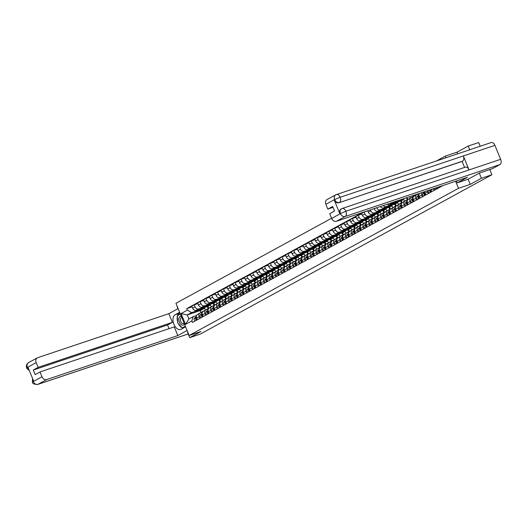 <?xml version="1.0" encoding="UTF-8"?>
<svg xmlns="http://www.w3.org/2000/svg" width="527" height="527" viewBox="0 0 527 527"><rect width="100%" height="100%" fill="white"/><g stroke="black" fill="none" stroke-linecap="round" stroke-linejoin="round"><path stroke-width="0.79" d="M176.782 305.304L177.849 308.75M469.735 149.754L468.22 146.065L457.034 152.178L445.295 156.117L436.567 160.887M331.582 218.25L175.952 303.282L189.153 335.482L458.497 188.31L470.236 184.371L481.428 178.258L491.902 174.74L200.181 334.138L189.707 337.649L200.892 331.536L189.153 335.482M468.22 146.065L478.7 142.547L480.216 146.242M187.592 332.504L189.707 337.649M481.428 178.258L479.313 173.106M489.781 169.569L491.902 174.74M439.959 187.21L439.709 186.611M437.048 187.507L437.476 188.567M430.77 189.608A3.215 2.543 61.3 0 0 430.934 190.082L433.411 188.725L434.103 190.412M430.934 190.082L431.62 191.762M428.24 193.613L427.555 191.927A3.215 2.543 -118.7 0 1 427.278 190.781M424.795 191.617A3.215 2.543 61.3 0 0 425.072 193.284L425.763 194.964M422.384 196.808L421.699 195.128A3.215 2.543 -118.7 0 1 421.58 192.691M419.452 193.409A3.215 2.543 61.3 0 0 419.215 196.479L419.907 198.165M416.528 200.01L415.836 198.33A3.215 2.543 -118.7 0 1 416.719 194.694A3.215 2.543 -118.7 0 1 417.048 194.555L419.196 193.831M414.571 195.906A3.215 2.543 61.3 0 0 414.242 196.051A3.215 2.543 61.3 0 0 413.359 199.68L414.051 201.367M410.671 203.211L409.98 201.531A3.215 2.543 -118.7 0 1 410.862 197.895A3.215 2.543 -118.7 0 1 411.192 197.757L413.333 197.032M408.708 199.107A3.215 2.543 61.3 0 0 408.385 199.252A3.215 2.543 61.3 0 0 407.503 202.882L408.194 204.568M416.231 194.964L416.06 194.549M404.815 206.413L404.123 204.726A3.215 2.543 -118.7 0 1 405.006 201.097A3.215 2.543 -118.7 0 1 405.329 200.952L407.476 200.234M402.852 202.309A3.215 2.543 61.3 0 0 402.529 202.447A3.215 2.543 61.3 0 0 401.646 206.083L402.338 207.763M413.392 195.438L413.708 196.215M410.375 198.165L409.756 196.663M398.959 209.614L398.267 207.928A3.215 2.543 -118.7 0 1 399.15 204.298A3.215 2.543 -118.7 0 1 399.473 204.153L401.62 203.435M412.76 195.655L413.122 196.538A4.19 3.314 61.3 0 0 412.601 196.914L411.995 197.487M395.066 201.591A3.215 2.543 61.3 0 0 395.362 201.518L407.101 197.579L407.852 199.41M396.996 205.51A3.215 2.543 61.3 0 0 396.673 205.649A3.215 2.543 61.3 0 0 395.79 209.285L396.482 210.965M404.519 201.36L403.722 199.423L391.983 203.363A3.215 2.543 -118.7 0 1 390.204 203.224M393.102 212.809L392.411 211.129A3.215 2.543 -118.7 0 1 393.294 207.5A3.215 2.543 -118.7 0 1 393.616 207.355L395.764 206.637M406.469 197.79L407.266 199.733A4.19 3.314 61.3 0 0 406.745 200.115L406.133 200.682M387.161 204.245A3.215 2.543 61.3 0 0 389.506 204.713L401.245 200.774L401.996 202.612M391.139 208.705A3.215 2.543 61.3 0 0 390.817 208.85A3.215 2.543 61.3 0 0 389.934 212.48L390.626 214.166M398.662 204.562L397.865 202.625L386.126 206.564A3.215 2.543 -118.7 0 1 383.208 205.57M387.246 216.011L386.554 214.331A3.215 2.543 -118.7 0 1 387.437 210.695A3.215 2.543 -118.7 0 1 387.76 210.556L389.908 209.832M400.606 200.991L401.409 202.935M380.408 206.512A3.215 2.543 61.3 0 0 383.649 207.915L395.388 203.975L396.139 205.813M385.283 211.907A3.215 2.543 61.3 0 0 384.96 212.052A3.215 2.543 61.3 0 0 384.078 215.681L384.769 217.368M392.806 207.763L392.009 205.82L380.27 209.766A3.215 2.543 -118.7 0 1 376.693 207.757M381.39 219.212L380.698 217.532A3.215 2.543 -118.7 0 1 381.581 213.896A3.215 2.543 -118.7 0 1 381.904 213.758L384.051 213.033M394.749 204.193L395.553 206.136M374.025 208.652L374.15 208.969A3.215 2.543 61.3 0 0 377.787 211.116L389.532 207.177L390.283 209.015M379.427 215.108A3.215 2.543 61.3 0 0 379.097 215.253A3.215 2.543 61.3 0 0 378.221 218.883L378.906 220.563M386.95 210.965L386.153 209.021L374.407 212.961A3.215 2.543 -118.7 0 1 370.771 210.813L370.389 209.871M375.534 222.414L374.842 220.727A3.215 2.543 -118.7 0 1 375.725 217.098A3.215 2.543 -118.7 0 1 376.047 216.953L378.195 216.235M388.893 207.388L389.69 209.338M367.721 210.767L368.294 212.17A3.215 2.543 61.3 0 0 371.93 214.318L383.676 210.378L384.427 212.216M373.571 218.31A3.215 2.543 61.3 0 0 373.241 218.448A3.215 2.543 61.3 0 0 372.365 222.084L373.05 223.764M381.087 214.166L380.296 212.223L368.551 216.162A3.215 2.543 -118.7 0 1 364.915 214.015L364.111 212.052L361.634 213.402L362.438 215.365A3.215 2.543 61.3 0 0 366.074 217.519L377.813 213.58L378.57 215.411M369.671 225.615L368.986 223.929A3.215 2.543 -118.7 0 1 369.862 220.299A3.215 2.543 -118.7 0 1 370.191 220.154L372.339 219.436M383.037 210.589L383.834 212.539M367.747 210.833L364.111 212.052M367.714 221.511A3.215 2.543 61.3 0 0 367.385 221.65A3.215 2.543 61.3 0 0 366.509 225.286L367.194 226.966M375.231 217.361L374.44 215.424L362.695 219.364A3.215 2.543 -118.7 0 1 359.058 217.216L358.255 215.253L355.778 216.604L356.581 218.567A3.215 2.543 61.3 0 0 360.218 220.714L371.957 216.775L372.714 218.613M363.814 228.81L363.129 227.13A3.215 2.543 -118.7 0 1 364.005 223.501A3.215 2.543 -118.7 0 1 364.335 223.356L366.482 222.638M377.18 213.791L377.978 215.734A4.19 3.314 61.3 0 0 377.457 216.116L376.851 216.683M361.891 214.028L358.255 215.253M361.858 224.706A3.215 2.543 61.3 0 0 361.529 224.851A3.215 2.543 61.3 0 0 360.646 228.481L361.338 230.167M369.374 220.563L368.577 218.626L356.838 222.565A3.215 2.543 -118.7 0 1 353.202 220.411L352.398 218.448L349.921 219.805L350.725 221.768A3.215 2.543 61.3 0 0 354.361 223.916L366.1 219.976L366.858 221.814M357.958 232.012L357.266 230.332A3.215 2.543 -118.7 0 1 358.149 226.696A3.215 2.543 -118.7 0 1 358.479 226.557L360.626 225.833M371.324 216.992L372.121 218.936A4.19 3.314 61.3 0 0 371.601 219.318L370.995 219.884M356.035 217.229L352.398 218.448M356.002 227.908A3.215 2.543 61.3 0 0 355.672 228.053A3.215 2.543 61.3 0 0 354.79 231.682L355.481 233.369M363.518 223.764L362.721 221.821L350.982 225.767A3.215 2.543 -118.7 0 1 347.346 223.613L346.542 221.65L344.065 223.007L344.869 224.97A3.215 2.543 61.3 0 0 348.505 227.117L360.244 223.178L361.002 225.016M352.102 235.213L351.41 233.527A3.215 2.543 -118.7 0 1 352.293 229.897A3.215 2.543 -118.7 0 1 352.622 229.759L354.763 229.034M365.468 220.194L366.265 222.137M350.178 220.431L346.542 221.65M350.139 231.109A3.215 2.543 61.3 0 0 349.816 231.254A3.215 2.543 61.3 0 0 348.933 234.884L349.625 236.564M357.662 226.966L356.865 225.022L345.126 228.962A3.215 2.543 -118.7 0 1 341.489 226.814L340.686 224.851L338.209 226.202L339.013 228.171A3.215 2.543 61.3 0 0 342.649 230.319L354.388 226.379L355.139 228.217M346.246 238.415L345.554 236.728A3.215 2.543 -118.7 0 1 346.437 233.099A3.215 2.543 -118.7 0 1 346.766 232.954L348.907 232.236M359.612 223.389L360.409 225.339M344.322 223.632L340.686 224.851M344.283 234.311A3.215 2.543 61.3 0 0 343.96 234.449A3.215 2.543 61.3 0 0 343.077 238.085L343.769 239.765M351.805 230.167L351.008 228.224L339.269 232.163A3.215 2.543 -118.7 0 1 335.633 230.016L334.829 228.053L332.346 229.403L333.156 231.366A3.215 2.543 61.3 0 0 336.793 233.52L348.531 229.581L349.282 231.412M340.389 241.616L339.698 239.93A3.215 2.543 -118.7 0 1 340.58 236.3A3.215 2.543 -118.7 0 1 340.903 236.155L343.051 235.437M353.755 226.59L354.552 228.54M338.466 226.834L334.829 228.053M338.426 237.512A3.215 2.543 61.3 0 0 338.103 237.651A3.215 2.543 61.3 0 0 337.221 241.287L337.912 242.967M345.949 233.362L345.152 231.425L333.413 235.365A3.215 2.543 -118.7 0 1 329.777 233.217L328.967 231.254L326.49 232.605L327.3 234.568A3.215 2.543 61.3 0 0 330.936 236.715L342.675 232.776L343.426 234.614M334.533 244.811L333.841 243.131A3.215 2.543 -118.7 0 1 334.724 239.502A3.215 2.543 -118.7 0 1 335.047 239.357L337.194 238.639M347.899 229.792L348.696 231.735M332.603 230.029L328.967 231.254M332.57 240.707A3.215 2.543 61.3 0 0 332.247 240.852A3.215 2.543 61.3 0 0 331.364 244.482L332.056 246.168M340.093 236.564L339.296 234.627L327.557 238.566A3.215 2.543 -118.7 0 1 323.921 236.412L323.11 234.449L320.633 235.806L321.437 237.769A3.215 2.543 61.3 0 0 325.08 239.917L336.819 235.977L337.57 237.815M328.677 248.013L327.985 246.333A3.215 2.543 -118.7 0 1 328.868 242.697A3.215 2.543 -118.7 0 1 329.191 242.558L331.338 241.834M342.036 232.993L342.84 234.937A4.19 3.314 61.3 0 0 342.319 235.319L341.707 235.885M326.747 233.23L323.11 234.449M326.714 243.909A3.215 2.543 61.3 0 0 326.391 244.054A3.215 2.543 61.3 0 0 325.508 247.683L326.2 249.37M334.237 239.765L333.439 237.822L321.701 241.761A3.215 2.543 -118.7 0 1 318.064 239.614L317.254 237.651L314.777 239.008L315.581 240.971A3.215 2.543 61.3 0 0 319.217 243.118L330.963 239.179L331.714 241.017M322.82 251.214L322.129 249.528A3.215 2.543 -118.7 0 1 323.011 245.898A3.215 2.543 -118.7 0 1 323.334 245.753L325.482 245.035M336.18 236.195L336.984 238.138A4.19 3.314 61.3 0 0 336.463 238.52L335.851 239.087M320.89 236.432L317.254 237.651M320.857 247.11A3.215 2.543 61.3 0 0 320.535 247.255A3.215 2.543 61.3 0 0 319.652 250.885L320.344 252.565M328.38 242.967L327.583 241.023L315.838 244.963A3.215 2.543 -118.7 0 1 312.201 242.815L311.398 240.852L308.921 242.203L309.724 244.172A3.215 2.543 61.3 0 0 313.361 246.32L325.106 242.38L325.857 244.218M316.964 254.416L316.272 252.729A3.215 2.543 -118.7 0 1 317.155 249.1A3.215 2.543 -118.7 0 1 317.478 248.955L319.625 248.237M330.324 239.39L331.121 241.34M315.034 239.633L311.398 240.852M315.001 250.312A3.215 2.543 61.3 0 0 314.672 250.45A3.215 2.543 61.3 0 0 313.796 254.086L314.481 255.766M322.517 246.168L321.727 244.225L309.981 248.164A3.215 2.543 -118.7 0 1 306.345 246.017L305.541 244.054L303.065 245.404L303.868 247.367A3.215 2.543 61.3 0 0 307.505 249.521L319.243 245.582L320.001 247.413M311.101 257.617L310.416 255.931A3.215 2.543 -118.7 0 1 311.292 252.301A3.215 2.543 -118.7 0 1 311.622 252.156L313.769 251.438M324.467 242.591L325.264 244.541M309.178 242.835L305.541 244.054M309.145 253.513A3.215 2.543 61.3 0 0 308.815 253.652A3.215 2.543 61.3 0 0 307.939 257.288L308.624 258.968M316.661 249.363L315.871 247.427L304.125 251.366A3.215 2.543 -118.7 0 1 300.489 249.218L299.685 247.255L297.208 248.606L298.012 250.569A3.215 2.543 61.3 0 0 301.648 252.716L313.387 248.777L314.145 250.615M305.245 260.812L304.56 259.132A3.215 2.543 -118.7 0 1 305.436 255.496A3.215 2.543 -118.7 0 1 305.765 255.358L307.913 254.64M318.611 245.793L319.408 247.736M303.321 246.03L299.685 247.255M303.288 256.708A3.215 2.543 61.3 0 0 302.959 256.853A3.215 2.543 61.3 0 0 302.076 260.483L302.768 262.169M310.805 252.565L310.008 250.628L298.269 254.567A3.215 2.543 -118.7 0 1 294.633 252.413L293.829 250.45L291.352 251.807L292.156 253.77A3.215 2.543 61.3 0 0 295.792 255.918L307.531 251.978L308.288 253.816M299.389 264.014L298.704 262.334A3.215 2.543 -118.7 0 1 299.58 258.698A3.215 2.543 -118.7 0 1 299.909 258.559L302.057 257.835M312.755 248.994L313.552 250.938M297.465 249.231L293.829 250.45M297.432 259.91A3.215 2.543 61.3 0 0 297.103 260.055A3.215 2.543 61.3 0 0 296.22 263.684L296.912 265.371M304.949 255.766L304.151 253.823L292.413 257.762A3.215 2.543 -118.7 0 1 288.776 255.615L287.973 253.652L285.496 255.009L286.299 256.972A3.215 2.543 61.3 0 0 289.936 259.119L301.675 255.18L302.432 257.018M293.532 267.215L292.841 265.529A3.215 2.543 -118.7 0 1 293.723 261.899A3.215 2.543 -118.7 0 1 294.053 261.754L296.194 261.036M306.898 252.189L307.696 254.139M291.609 252.433L287.973 253.652M291.569 263.111A3.215 2.543 61.3 0 0 291.247 263.256A3.215 2.543 61.3 0 0 290.364 266.886L291.056 268.566M299.092 258.968L298.295 257.024L286.556 260.964A3.215 2.543 -118.7 0 1 282.92 258.816L282.116 256.853L279.639 258.204L280.443 260.173A3.215 2.543 61.3 0 0 284.079 262.321L295.818 258.382L296.569 260.219M287.676 270.417L286.984 268.73A3.215 2.543 -118.7 0 1 287.867 265.101A3.215 2.543 -118.7 0 1 288.197 264.956L290.337 264.238M301.042 255.391L301.839 257.341M285.753 255.635L282.116 256.853M285.713 266.313A3.215 2.543 61.3 0 0 285.39 266.451A3.215 2.543 61.3 0 0 284.508 270.087L285.199 271.767M293.236 262.169L292.439 260.226L280.7 264.165A3.215 2.543 -118.7 0 1 277.064 262.018L276.26 260.055L273.776 261.405L274.587 263.368A3.215 2.543 61.3 0 0 278.223 265.522L289.962 261.583L290.713 263.414M281.82 273.612L281.128 271.932A3.215 2.543 -118.7 0 1 282.011 268.302A3.215 2.543 -118.7 0 1 282.334 268.157L284.481 267.439M295.186 258.592L295.983 260.542M279.896 258.836L276.26 260.055M279.857 269.514A3.215 2.543 61.3 0 0 279.534 269.653A3.215 2.543 61.3 0 0 278.651 273.289L279.343 274.969M287.38 265.364L286.583 263.428L274.844 267.367A3.215 2.543 -118.7 0 1 271.207 265.219L270.404 263.256L267.92 264.607L268.73 266.57A3.215 2.543 61.3 0 0 272.367 268.717L284.106 264.778L284.857 266.616M275.964 276.813L275.272 275.134A3.215 2.543 -118.7 0 1 276.155 271.497A3.215 2.543 -118.7 0 1 276.477 271.359L278.625 270.641M289.33 261.794L290.127 263.737M274.033 262.031L270.404 263.256M274 272.709A3.215 2.543 61.3 0 0 273.678 272.854A3.215 2.543 61.3 0 0 272.795 276.484L273.487 278.17M281.523 268.566L280.726 266.629L268.987 270.568A3.215 2.543 -118.7 0 1 265.351 268.414L264.541 266.451L262.064 267.808L262.874 269.771A3.215 2.543 61.3 0 0 266.51 271.919L278.249 267.979L279 269.817M270.107 280.015L269.416 278.335A3.215 2.543 -118.7 0 1 270.298 274.699A3.215 2.543 -118.7 0 1 270.621 274.56L272.769 273.836M283.473 264.995L284.27 266.939A4.19 3.314 61.3 0 0 283.75 267.321L283.137 267.887M268.177 265.233L264.541 266.451M268.144 275.911A3.215 2.543 61.3 0 0 267.821 276.056A3.215 2.543 61.3 0 0 266.939 279.685L267.63 281.372M275.667 271.767L274.87 269.824L263.131 273.763A3.215 2.543 -118.7 0 1 259.495 271.616L258.685 269.653L256.208 271.01L257.011 272.973A3.215 2.543 61.3 0 0 260.648 275.12L272.393 271.181L273.144 273.019M264.251 283.216L263.559 281.53A3.215 2.543 -118.7 0 1 264.442 277.9A3.215 2.543 -118.7 0 1 264.765 277.755L266.912 277.037M277.61 268.19L278.414 270.14M262.321 268.434L258.685 269.653M262.288 279.112A3.215 2.543 61.3 0 0 261.965 279.257A3.215 2.543 61.3 0 0 261.082 282.887L261.774 284.567M269.811 274.969L269.014 273.026L257.275 276.965A3.215 2.543 -118.7 0 1 253.632 274.817L252.828 272.854L250.351 274.205L251.155 276.174A3.215 2.543 61.3 0 0 254.791 278.322L266.537 274.383L267.288 276.22M258.395 286.418L257.703 284.732A3.215 2.543 -118.7 0 1 258.586 281.102A3.215 2.543 -118.7 0 1 258.909 280.957L261.056 280.239M271.754 271.392L272.551 273.342M256.465 271.636L252.828 272.854M256.432 282.314A3.215 2.543 61.3 0 0 256.102 282.452A3.215 2.543 61.3 0 0 255.226 286.089L255.911 287.768M263.948 278.17L263.157 276.227L251.412 280.166A3.215 2.543 -118.7 0 1 247.776 278.019L246.972 276.056L244.495 277.406L245.299 279.369A3.215 2.543 61.3 0 0 248.935 281.523L260.674 277.584L261.432 279.415M252.532 289.613L251.847 287.933A3.215 2.543 -118.7 0 1 252.723 284.303A3.215 2.543 -118.7 0 1 253.052 284.158L255.2 283.44M265.898 274.593L266.695 276.543M250.608 274.83L246.972 276.056M250.575 285.515A3.215 2.543 61.3 0 0 250.246 285.654A3.215 2.543 61.3 0 0 249.37 289.29L250.055 290.97M258.092 281.365L257.301 279.429L245.556 283.368A3.215 2.543 -118.7 0 1 241.919 281.22L241.116 279.251L238.639 280.608L239.442 282.571A3.215 2.543 61.3 0 0 243.079 284.718L254.818 280.779L255.575 282.617M246.676 292.814L245.99 291.135A3.215 2.543 -118.7 0 1 246.867 287.498A3.215 2.543 -118.7 0 1 247.196 287.36L249.343 286.642M260.042 277.795L260.839 279.738M244.752 278.032L241.116 279.251M244.719 288.71A3.215 2.543 61.3 0 0 244.39 288.855A3.215 2.543 61.3 0 0 243.507 292.485L244.199 294.171M252.235 284.567L251.438 282.63L239.699 286.569A3.215 2.543 -118.7 0 1 236.063 284.415L235.259 282.452L232.782 283.809L233.586 285.772A3.215 2.543 61.3 0 0 237.222 287.92L248.961 283.981L249.719 285.818M240.819 296.016L240.134 294.336A3.215 2.543 -118.7 0 1 241.01 290.7A3.215 2.543 -118.7 0 1 241.34 290.561L243.487 289.837M254.185 280.996L254.982 282.94M238.896 281.234L235.259 282.452M238.863 291.912A3.215 2.543 61.3 0 0 238.533 292.057A3.215 2.543 61.3 0 0 237.651 295.687L238.342 297.373M246.379 287.768L245.582 285.825L233.843 289.764A3.215 2.543 -118.7 0 1 230.207 287.617L229.403 285.654L226.926 287.011L227.73 288.974A3.215 2.543 61.3 0 0 231.366 291.121L243.105 287.182L243.863 289.02M234.963 299.217L234.271 297.531A3.215 2.543 -118.7 0 1 235.154 293.901A3.215 2.543 -118.7 0 1 235.483 293.756L237.631 293.038M248.329 284.191L249.126 286.141A4.19 3.314 61.3 0 0 248.606 286.523L248 287.09M233.039 284.435L229.403 285.654M233.006 295.113A3.215 2.543 61.3 0 0 232.677 295.258A3.215 2.543 61.3 0 0 231.794 298.888L232.486 300.568M240.523 290.97L239.726 289.027L227.987 292.966A3.215 2.543 -118.7 0 1 224.35 290.818L223.547 288.855L221.07 290.206L221.874 292.175A3.215 2.543 61.3 0 0 225.51 294.323L237.249 290.384L238 292.221M229.107 302.419L228.415 300.733A3.215 2.543 -118.7 0 1 229.298 297.103A3.215 2.543 -118.7 0 1 229.627 296.958L231.768 296.24M242.473 287.393L243.27 289.343M227.183 287.637L223.547 288.855M227.144 298.315A3.215 2.543 61.3 0 0 226.821 298.453A3.215 2.543 61.3 0 0 225.938 302.09L226.63 303.769M234.667 294.171L233.869 292.228L222.13 296.167A3.215 2.543 -118.7 0 1 218.494 294.02L217.691 292.057L215.207 293.407L216.017 295.37A3.215 2.543 61.3 0 0 219.654 297.524L231.393 293.585L232.143 295.416M223.25 305.614L222.559 303.934A3.215 2.543 -118.7 0 1 223.441 300.304A3.215 2.543 -118.7 0 1 223.764 300.159L225.912 299.441M236.616 290.594L237.413 292.544M221.327 290.832L217.691 292.057M221.287 301.516A3.215 2.543 61.3 0 0 220.965 301.655A3.215 2.543 61.3 0 0 220.082 305.291L220.773 306.971M228.81 297.366L228.013 295.43L216.274 299.369A3.215 2.543 -118.7 0 1 212.638 297.221L211.834 295.252L209.351 296.609L210.161 298.572A3.215 2.543 61.3 0 0 213.797 300.719L225.536 296.78L226.287 298.618M217.394 308.815L216.702 307.136A3.215 2.543 -118.7 0 1 217.585 303.499A3.215 2.543 -118.7 0 1 217.908 303.361L220.055 302.636M230.76 293.796L231.557 295.739M215.464 294.033L211.834 295.252M215.431 304.711A3.215 2.543 61.3 0 0 215.108 304.856A3.215 2.543 61.3 0 0 214.225 308.486L214.917 310.172M222.954 300.568L222.157 298.631L210.418 302.57A3.215 2.543 -118.7 0 1 206.782 300.416L205.971 298.453L203.494 299.81L204.305 301.773A3.215 2.543 61.3 0 0 207.941 303.921L219.68 299.982L220.431 301.819M211.538 312.017L210.846 310.337A3.215 2.543 -118.7 0 1 211.729 306.701A3.215 2.543 -118.7 0 1 212.052 306.562L214.199 305.838M224.904 296.997L225.701 298.941M209.608 297.235L205.971 298.453M209.575 307.913A3.215 2.543 61.3 0 0 209.252 308.058A3.215 2.543 61.3 0 0 208.369 311.688L209.061 313.374M217.098 303.769L216.301 301.826L204.562 305.765A3.215 2.543 -118.7 0 1 200.925 303.618L200.115 301.655L197.638 303.012L198.442 304.975A3.215 2.543 61.3 0 0 202.078 307.122L213.824 303.183L214.575 305.021M205.682 315.218L204.99 313.532A3.215 2.543 -118.7 0 1 205.873 309.902A3.215 2.543 -118.7 0 1 206.195 309.757L208.343 309.039M219.041 300.192L219.845 302.142A4.19 3.314 61.3 0 0 219.324 302.524L218.712 303.091M203.751 300.436L200.115 301.655M203.718 311.114A3.215 2.543 61.3 0 0 203.396 311.259A3.215 2.543 61.3 0 0 202.513 314.889L203.205 316.569M211.241 306.971L210.444 305.028L198.705 308.967A3.215 2.543 -118.7 0 1 195.069 306.819L194.259 304.856L191.782 306.207L192.586 308.176A3.215 2.543 61.3 0 0 196.222 310.324L207.967 306.385L208.718 308.223M199.825 318.42L199.134 316.734A3.215 2.543 -118.7 0 1 200.016 313.104A3.215 2.543 -118.7 0 1 200.339 312.959L202.487 312.241M213.185 303.394L213.988 305.344A4.19 3.314 61.3 0 0 213.468 305.719L212.855 306.292M197.895 303.638L194.259 304.856M197.862 314.316A3.215 2.543 61.3 0 0 197.533 314.454A3.215 2.543 61.3 0 0 196.657 318.091L197.342 319.77M210.444 305.028L207.967 306.385M216.301 301.826L213.824 303.183M222.157 298.631L219.68 299.982M228.013 295.43L225.536 296.78M233.869 292.228L231.393 293.585M239.726 289.027L237.249 290.384M245.582 285.825L243.105 287.182M251.438 282.63L248.961 283.981M257.301 279.429L254.818 280.779M263.157 276.227L260.674 277.584M269.014 273.026L266.537 274.383M274.87 269.824L272.393 271.181M280.726 266.629L278.249 267.979M286.583 263.428L284.106 264.778M292.439 260.226L289.962 261.583M298.295 257.024L295.818 258.382M304.151 253.823L301.675 255.18M310.008 250.628L307.531 251.978M315.871 247.427L313.387 248.777M321.727 244.225L319.243 245.582M327.583 241.023L325.106 242.38M333.439 237.822L330.963 239.179M339.296 234.627L336.819 235.977M345.152 231.425L342.675 232.776M351.008 228.224L348.531 229.581M356.865 225.022L354.388 226.379M362.721 221.821L360.244 223.178M368.577 218.626L366.1 219.976M374.44 215.424L371.957 216.775M380.296 212.223L377.813 213.58M386.153 209.021L383.676 210.378M392.009 205.82L389.532 207.177M397.865 202.625L395.388 203.975M403.722 199.423L401.245 200.774M205.385 310.172L204.588 308.229L200.267 310.587L187.263 314.955L188.903 318.947L193.218 316.582L191.828 320.936L192.447 322.445L443.194 185.438M191.828 320.936L185.524 324.382L181.084 313.565L187.395 310.113L191.584 312.59L187.263 314.955L181.084 313.565M362.82 212.414L186.769 308.605L187.395 310.113M445.295 156.117L445.954 157.738M455.611 181.275L458.497 188.31M457.034 152.178L457.699 153.798M468.121 179.213L470.236 184.371M200.267 310.587L201.024 312.425M204.588 308.229L191.584 312.59M193.218 316.582L196.63 315.442M192.039 306.833L186.769 308.605M207.328 306.595L208.125 308.545M188.903 318.947L185.524 324.382M440.743 186.262A1.746 1.383 61.3 0 0 441.145 186.558M437.278 188.673A1.746 1.383 61.3 0 1 436.415 187.717A0.837 0.665 61.3 0 0 436.587 188.027M435.724 187.948A1.746 1.383 61.3 0 0 436.639 189.022M434.294 188.429A1.746 1.383 61.3 0 0 435.289 189.76M465.143 167.257A4.295 2.609 71.4 0 1 465.4 167.145A4.295 2.609 71.4 0 1 469.063 169.918L500.65 159.319A4.295 2.609 71.4 0 1 499.965 164.543L492.323 168.719L479.425 173.047L468.16 179.2L457.37 182.823L456.599 180.945M457.37 182.823L467.508 177.283L336.417 221.274A4.19 3.314 -118.7 0 1 331.674 218.468L329.704 213.672L334.546 211.024L332.669 206.452L327.827 209.1L325.864 204.305A4.19 3.314 -118.7 0 1 327.01 199.568L335.778 194.779A4.19 3.314 61.3 0 0 334.625 199.516L325.864 204.305M490.986 142.652A4.295 2.609 71.4 0 1 491.243 142.54A4.295 2.609 71.4 0 1 494.919 145.347L463.332 155.946A4.295 2.609 71.4 0 1 462.634 161.137L338.933 202.757A4.19 3.314 -118.7 0 1 334.184 199.95L339.862 213.797A4.19 3.314 -118.7 0 1 341.015 209.061L342.201 208.481A4.295 2.609 71.4 0 1 345.864 211.261L339.862 213.797M500.65 159.319L494.919 145.347M499.965 164.543L345.178 216.485A4.295 2.609 71.4 0 0 345.864 211.261L469.063 169.918L463.332 155.946L340.132 197.289L334.625 199.516M327.827 209.1L333.038 207.355M464.583 167.415L462.126 161.414L338.933 202.757M462.126 161.414L462.634 161.137M340.37 213.521C339.638 211.057 340.165 209.417 341.944 208.593L341.522 208.784M177.513 315.732A7.859 4.769 -108.6 0 1 179.318 313.361L175.162 314.751A7.859 4.769 -108.6 0 0 173.752 323.914A7.859 4.769 -108.6 0 0 180.629 329.447A7.859 4.769 -108.6 0 0 181.104 329.243L185.59 326.786M175.162 314.751L179.648 312.3M178.133 308.598L168.838 313.677L172.388 322.34L38.135 367.385L36.165 362.589L27.378 367.477L27.977 367.266L33.656 381.107L33.122 381.482M169.048 328.657L167.546 324.981L172.388 322.34M167.546 324.981L33.293 370.033L35.171 374.605L40.012 371.957L174.259 326.911L177.816 335.567L46.719 379.559L37.957 384.348L188.185 333.94M187.105 330.488L177.816 335.567M168.838 313.677L37.74 357.668A4.19 3.314 61.3 0 0 37.318 357.853A4.19 3.314 61.3 0 0 36.165 362.589M40.012 371.957L41.976 376.759A4.19 3.314 61.3 0 0 46.719 379.559M33.293 370.033L38.135 367.385M177.309 316.496A7.859 4.769 -108.6 0 0 177.625 321.661M178.501 323.861A7.859 4.769 -108.6 0 0 182.059 327.741M182.322 327.866A7.859 4.769 -108.6 0 0 183.132 328.13M179.318 313.361L179.944 313.018M182.586 327.781L185.458 326.476M180.366 314.046L177.658 315.653M178.245 315.33L177.652 315.528M28.906 369.526L27.47 367.543M29.288 370.468L27.068 368.781L26.666 368.037L27.371 367.477M33.214 381.548A4.19 3.314 -118.7 0 0 37.957 384.348A4.295 2.609 71.4 0 1 37.7 384.46C34.077 384.374 32.312 383.557 32.404 382.022L41.976 376.759M181.347 316.444A4.539 2.754 -108.6 0 0 179.325 322.109A4.539 2.754 -108.6 0 0 184.404 323.894M181.808 317.564A3.109 1.884 -108.6 0 0 181.4 317.623A3.109 1.884 -108.6 0 0 180.715 321.483A3.109 1.884 -108.6 0 0 183.376 323.519A3.109 1.884 -108.6 0 0 184.035 322.992M183.851 327.353L182.204 327.906L177.711 322.992L177.27 315.864L180.405 314.151M185.346 326.193L182.204 327.906M430.539 190.879A0.837 0.665 61.3 0 0 430.73 191.222M429.795 189.937A1.746 1.383 61.3 0 0 430.783 192.223M428.603 190.339A1.746 1.383 61.3 0 0 429.433 192.961M430.401 189.733A1.746 1.383 61.3 0 0 431.422 191.874M424.683 194.081A0.837 0.665 61.3 0 0 424.874 194.423M424.795 192.098L424.281 192.572A1.746 1.383 61.3 0 0 424.927 195.425M424.716 191.644L422.931 193.31A1.746 1.383 61.3 0 0 423.576 196.163M424.821 192.335A1.746 1.383 61.3 0 0 425.566 195.076M418.827 197.282A0.837 0.665 61.3 0 0 419.018 197.625M418.939 195.293L418.425 195.774A1.746 1.383 61.3 0 0 419.07 198.62M418.945 194.766L417.074 196.512A1.746 1.383 61.3 0 0 417.72 199.364M418.965 195.537A1.746 1.383 61.3 0 0 419.709 198.271M412.97 200.484A0.837 0.665 61.3 0 0 413.155 200.827M418.03 193.883A4.19 3.314 61.3 0 0 417.819 194.061L417.437 194.423M417.878 193.936L417.009 194.41A4.19 3.314 61.3 0 0 416.468 194.806L416.389 194.878M413.082 198.495L412.569 198.975A1.746 1.383 61.3 0 0 413.214 201.821M413.089 197.961L411.218 199.713A1.746 1.383 61.3 0 0 411.864 202.559M418.412 193.758L417.852 194.285M419.288 193.462L418.728 193.989M413.102 198.732A1.746 1.383 61.3 0 0 413.853 201.472M407.114 203.685A0.837 0.665 61.3 0 0 407.299 204.028M412.832 196.723A4.19 3.314 61.3 0 0 412.503 196.874A4.19 3.314 61.3 0 0 411.962 197.263L411.58 197.625M412.503 196.874L411.152 197.612A4.19 3.314 61.3 0 0 410.612 198L410.533 198.08M407.226 201.696L406.712 202.177A1.746 1.383 61.3 0 0 407.358 205.023M407.233 201.162L405.362 202.915A1.746 1.383 61.3 0 0 406.007 205.761M415.21 195.524A4.19 3.314 61.3 0 0 414.492 195.787A4.19 3.314 61.3 0 0 413.952 196.176L412.872 197.19M407.246 201.933A1.746 1.383 61.3 0 0 407.997 204.674M401.258 206.88A0.837 0.665 61.3 0 0 401.442 207.223M406.976 199.924A4.19 3.314 61.3 0 0 406.646 200.076A4.19 3.314 61.3 0 0 406.106 200.464L405.724 200.82M406.646 200.076L405.296 200.813A4.19 3.314 61.3 0 0 404.756 201.202L404.677 201.281M401.37 204.898L400.856 205.378A1.746 1.383 61.3 0 0 401.502 208.224M401.376 204.364L399.506 206.116A1.746 1.383 61.3 0 0 400.151 208.962M409.354 198.719A4.19 3.314 61.3 0 0 408.636 198.989A4.19 3.314 61.3 0 0 408.096 199.377L407.015 200.392M401.39 205.135A1.746 1.383 61.3 0 0 402.141 207.875M395.402 210.082A0.837 0.665 61.3 0 0 395.586 210.425M401.119 203.119A4.19 3.314 61.3 0 0 400.79 203.277A4.19 3.314 61.3 0 0 400.25 203.666L399.868 204.021M400.79 203.277L399.433 204.015A4.19 3.314 61.3 0 0 398.899 204.404L398.814 204.476M395.513 208.099L395 208.573A1.746 1.383 61.3 0 0 395.645 211.426M395.52 207.566L393.643 209.311A1.746 1.383 61.3 0 0 394.288 212.164M403.498 201.92A4.19 3.314 61.3 0 0 402.78 202.19L401.429 202.928A4.19 3.314 61.3 0 0 400.889 203.317L400.276 203.883M402.78 202.19A4.19 3.314 61.3 0 0 402.239 202.579L401.152 203.593M395.533 208.336A1.746 1.383 61.3 0 0 396.278 211.077M389.545 213.283A0.837 0.665 61.3 0 0 389.73 213.626M395.263 206.32A4.19 3.314 61.3 0 0 394.934 206.472A4.19 3.314 61.3 0 0 394.394 206.867L394.005 207.223M394.934 206.472L393.577 207.21A4.19 3.314 61.3 0 0 393.043 207.605L392.958 207.678M389.651 211.294L389.143 211.775A1.746 1.383 61.3 0 0 389.782 214.621M389.657 210.767L387.786 212.513A1.746 1.383 61.3 0 0 388.432 215.359M397.641 205.122A4.19 3.314 61.3 0 0 396.923 205.385L395.566 206.123A4.19 3.314 61.3 0 0 395.033 206.518L394.42 207.085M396.923 205.385A4.19 3.314 61.3 0 0 396.383 205.78L395.296 206.788M389.677 211.538A1.746 1.383 61.3 0 0 390.421 214.272M383.689 216.485A0.837 0.665 61.3 0 0 383.873 216.828M389.407 209.522A4.19 3.314 61.3 0 0 389.071 209.674A4.19 3.314 61.3 0 0 388.537 210.062L388.149 210.425M389.071 209.674L387.72 210.411A4.19 3.314 61.3 0 0 387.18 210.807L387.101 210.879M383.794 214.496L383.281 214.976A1.746 1.383 61.3 0 0 383.926 217.822M383.801 213.962L381.93 215.714A1.746 1.383 61.3 0 0 382.576 218.56M391.785 208.323A4.19 3.314 61.3 0 0 391.06 208.587L389.71 209.324A4.19 3.314 61.3 0 0 389.17 209.713L388.564 210.286M391.06 208.587A4.19 3.314 61.3 0 0 390.527 208.975L389.44 209.99M383.821 214.733A1.746 1.383 61.3 0 0 384.565 217.473M377.826 219.687A0.837 0.665 61.3 0 0 378.017 220.029M383.551 212.724A4.19 3.314 61.3 0 0 383.215 212.875A4.19 3.314 61.3 0 0 382.674 213.264L382.292 213.626M383.215 212.875L381.864 213.613A4.19 3.314 61.3 0 0 381.324 214.002L381.245 214.081M377.938 217.697L377.424 218.178A1.746 1.383 61.3 0 0 378.07 221.024M377.945 217.164L376.074 218.916A1.746 1.383 61.3 0 0 376.719 221.762M385.929 211.525A4.19 3.314 61.3 0 0 385.204 211.788L383.854 212.526A4.19 3.314 61.3 0 0 383.313 212.915L382.707 213.488M385.204 211.788A4.19 3.314 61.3 0 0 384.67 212.177L383.584 213.191M377.964 217.934A1.746 1.383 61.3 0 0 378.709 220.675M371.97 222.881A0.837 0.665 61.3 0 0 372.161 223.224M377.694 215.925A4.19 3.314 61.3 0 0 377.358 216.077A4.19 3.314 61.3 0 0 376.818 216.465L376.436 216.821M377.358 216.077L376.008 216.814A4.19 3.314 61.3 0 0 375.468 217.203L375.389 217.282M372.082 220.899L371.568 221.38A1.746 1.383 61.3 0 0 372.214 224.225M372.088 220.365L370.217 222.117A1.746 1.383 61.3 0 0 370.863 224.963M380.072 214.72A4.19 3.314 61.3 0 0 379.348 214.99A4.19 3.314 61.3 0 0 378.808 215.378L377.727 216.393M372.108 221.136A1.746 1.383 61.3 0 0 372.852 223.876M366.113 226.083A0.837 0.665 61.3 0 0 366.305 226.426M371.831 219.12A4.19 3.314 61.3 0 0 371.502 219.278A4.19 3.314 61.3 0 0 370.962 219.667L370.58 220.022M371.502 219.278L370.152 220.016A4.19 3.314 61.3 0 0 369.611 220.405L369.532 220.477M366.225 224.094L365.712 224.574A1.746 1.383 61.3 0 0 366.357 227.427M366.232 223.567L364.361 225.312A1.746 1.383 61.3 0 0 365.007 228.165M374.21 217.921A4.19 3.314 61.3 0 0 373.491 218.191A4.19 3.314 61.3 0 0 372.951 218.58L371.871 219.594M366.252 224.337A1.746 1.383 61.3 0 0 366.996 227.078M360.257 229.285A0.837 0.665 61.3 0 0 360.448 229.627M365.975 222.322A4.19 3.314 61.3 0 0 365.646 222.473A4.19 3.314 61.3 0 0 365.106 222.868L364.724 223.224M365.646 222.473L364.295 223.211A4.19 3.314 61.3 0 0 363.755 223.606L363.676 223.679M360.369 227.295L359.855 227.776A1.746 1.383 61.3 0 0 360.501 230.622M360.376 226.768L358.505 228.514A1.746 1.383 61.3 0 0 359.151 231.36M368.353 221.123A4.19 3.314 61.3 0 0 367.635 221.386L366.285 222.124A4.19 3.314 61.3 0 0 365.745 222.519L365.139 223.086M367.635 221.386A4.19 3.314 61.3 0 0 367.095 221.781L366.015 222.789M360.396 227.539A1.746 1.383 61.3 0 0 361.14 230.273M354.401 232.486A0.837 0.665 61.3 0 0 354.592 232.829M360.119 225.523A4.19 3.314 61.3 0 0 359.789 225.675A4.19 3.314 61.3 0 0 359.249 226.063L358.867 226.426M359.789 225.675L358.439 226.412A4.19 3.314 61.3 0 0 357.899 226.808L357.82 226.88M354.513 230.497L353.999 230.978A1.746 1.383 61.3 0 0 354.645 233.823M354.519 229.963L352.649 231.715A1.746 1.383 61.3 0 0 353.294 234.561M362.497 224.324A4.19 3.314 61.3 0 0 361.779 224.588L360.428 225.325A4.19 3.314 61.3 0 0 359.888 225.714L359.282 226.287M361.779 224.588A4.19 3.314 61.3 0 0 361.239 224.976L360.158 225.991M354.533 230.734A1.746 1.383 61.3 0 0 355.284 233.474M348.545 235.688A0.837 0.665 61.3 0 0 348.729 236.03M354.263 228.725A4.19 3.314 61.3 0 0 353.933 228.876A4.19 3.314 61.3 0 0 353.393 229.265L353.011 229.627M353.933 228.876L352.583 229.614A4.19 3.314 61.3 0 0 352.043 230.003L351.964 230.082M348.657 233.698L348.143 234.179A1.746 1.383 61.3 0 0 348.788 237.025M348.663 233.165L346.792 234.917A1.746 1.383 61.3 0 0 347.438 237.763M356.641 227.519A4.19 3.314 61.3 0 0 355.923 227.789L354.572 228.527A4.19 3.314 61.3 0 0 354.032 228.916L353.426 229.489M355.923 227.789A4.19 3.314 61.3 0 0 355.382 228.178L354.302 229.192M348.676 233.935A1.746 1.383 61.3 0 0 349.427 236.676M342.688 238.883A0.837 0.665 61.3 0 0 342.873 239.225M348.406 231.926A4.19 3.314 61.3 0 0 348.077 232.078A4.19 3.314 61.3 0 0 347.537 232.466L347.155 232.822M348.077 232.078L346.726 232.815A4.19 3.314 61.3 0 0 346.186 233.204L346.107 233.283M342.8 236.9L342.286 237.381A1.746 1.383 61.3 0 0 342.932 240.226M342.807 236.366L340.936 238.118A1.746 1.383 61.3 0 0 341.582 240.964M350.784 230.721A4.19 3.314 61.3 0 0 350.066 230.991L348.716 231.728A4.19 3.314 61.3 0 0 348.176 232.117L347.563 232.684M350.066 230.991A4.19 3.314 61.3 0 0 349.526 231.379L348.446 232.394M342.82 237.137A1.746 1.383 61.3 0 0 343.571 239.877M336.832 242.084A0.837 0.665 61.3 0 0 337.017 242.427M342.55 235.121A4.19 3.314 61.3 0 0 342.221 235.279A4.19 3.314 61.3 0 0 341.68 235.668L341.298 236.024M342.221 235.279L340.864 236.017A4.19 3.314 61.3 0 0 340.33 236.406L340.244 236.478M336.944 240.095L336.43 240.575A1.746 1.383 61.3 0 0 337.076 243.428M336.951 239.568L335.073 241.313A1.746 1.383 61.3 0 0 335.719 244.166M344.928 233.922A4.19 3.314 61.3 0 0 344.21 234.186A4.19 3.314 61.3 0 0 343.67 234.581L342.583 235.595M336.964 240.338A1.746 1.383 61.3 0 0 337.715 243.079M330.976 245.286A0.837 0.665 61.3 0 0 331.16 245.628M336.694 238.323A4.19 3.314 61.3 0 0 336.364 238.474A4.19 3.314 61.3 0 0 335.824 238.869L335.435 239.225M336.364 238.474L335.007 239.212A4.19 3.314 61.3 0 0 334.474 239.607L334.388 239.68M331.081 243.296L330.574 243.777A1.746 1.383 61.3 0 0 331.219 246.623M331.088 242.769L329.217 244.515A1.746 1.383 61.3 0 0 329.862 247.361M339.072 237.124A4.19 3.314 61.3 0 0 338.354 237.387A4.19 3.314 61.3 0 0 337.814 237.782L336.727 238.79M331.108 243.533A1.746 1.383 61.3 0 0 331.852 246.274M325.119 248.487A0.837 0.665 61.3 0 0 325.304 248.83M330.837 241.524A4.19 3.314 61.3 0 0 330.501 241.676A4.19 3.314 61.3 0 0 329.968 242.064L329.579 242.427M330.501 241.676L329.151 242.413A4.19 3.314 61.3 0 0 328.611 242.802L328.532 242.881M325.225 246.498L324.711 246.979A1.746 1.383 61.3 0 0 325.357 249.824M325.231 245.964L323.361 247.716A1.746 1.383 61.3 0 0 324.006 250.562M333.216 240.325A4.19 3.314 61.3 0 0 332.497 240.589L331.14 241.326A4.19 3.314 61.3 0 0 330.607 241.715L329.994 242.288M332.497 240.589A4.19 3.314 61.3 0 0 331.957 240.977L330.87 241.992M325.251 246.735A1.746 1.383 61.3 0 0 325.996 249.475M319.257 251.689A0.837 0.665 61.3 0 0 319.448 252.031M324.981 244.726A4.19 3.314 61.3 0 0 324.645 244.877A4.19 3.314 61.3 0 0 324.112 245.266L323.723 245.628M324.645 244.877L323.295 245.615A4.19 3.314 61.3 0 0 322.755 246.004L322.676 246.083M319.369 249.699L318.855 250.18A1.746 1.383 61.3 0 0 319.5 253.026M319.375 249.166L317.504 250.918A1.746 1.383 61.3 0 0 318.15 253.764M327.359 243.52A4.19 3.314 61.3 0 0 326.635 243.79L325.284 244.528A4.19 3.314 61.3 0 0 324.744 244.917L324.138 245.49M326.635 243.79A4.19 3.314 61.3 0 0 326.101 244.179L325.014 245.193M319.395 249.936A1.746 1.383 61.3 0 0 320.139 252.677M313.4 254.884A0.837 0.665 61.3 0 0 313.591 255.226M319.125 247.927A4.19 3.314 61.3 0 0 318.789 248.079A4.19 3.314 61.3 0 0 318.249 248.467L317.867 248.823M318.789 248.079L317.438 248.816A4.19 3.314 61.3 0 0 316.898 249.205L316.819 249.278M313.512 252.901L312.998 253.382A1.746 1.383 61.3 0 0 313.644 256.227M313.519 252.367L311.648 254.119A1.746 1.383 61.3 0 0 312.294 256.965M321.503 246.722A4.19 3.314 61.3 0 0 320.778 246.992L319.428 247.73A4.19 3.314 61.3 0 0 318.888 248.118L318.282 248.685M320.778 246.992A4.19 3.314 61.3 0 0 320.238 247.38L319.158 248.395M313.539 253.138A1.746 1.383 61.3 0 0 314.283 255.878M307.544 258.085A0.837 0.665 61.3 0 0 307.735 258.428M313.262 251.122A4.19 3.314 61.3 0 0 312.933 251.28A4.19 3.314 61.3 0 0 312.392 251.669L312.01 252.025M312.933 251.28L311.582 252.018A4.19 3.314 61.3 0 0 311.042 252.407L310.963 252.479M307.656 256.096L307.142 256.577A1.746 1.383 61.3 0 0 307.788 259.429M307.663 255.569L305.792 257.314A1.746 1.383 61.3 0 0 306.437 260.167M315.64 249.923A4.19 3.314 61.3 0 0 314.922 250.187L313.572 250.931A4.19 3.314 61.3 0 0 313.031 251.32L312.425 251.886M314.922 250.187A4.19 3.314 61.3 0 0 314.382 250.582L313.301 251.596M307.682 256.339A1.746 1.383 61.3 0 0 308.427 259.08M301.688 261.287A0.837 0.665 61.3 0 0 301.879 261.629M307.406 254.324A4.19 3.314 61.3 0 0 307.076 254.475A4.19 3.314 61.3 0 0 306.536 254.87L306.154 255.226M307.076 254.475L305.726 255.213A4.19 3.314 61.3 0 0 305.186 255.608L305.107 255.681M301.8 259.297L301.286 259.778A1.746 1.383 61.3 0 0 301.931 262.624M301.806 258.77L299.935 260.516A1.746 1.383 61.3 0 0 300.581 263.362M309.784 253.125A4.19 3.314 61.3 0 0 309.066 253.388L307.715 254.126A4.19 3.314 61.3 0 0 307.175 254.521L306.569 255.088M309.066 253.388A4.19 3.314 61.3 0 0 308.526 253.783L307.445 254.791M301.826 259.534A1.746 1.383 61.3 0 0 302.57 262.275M295.831 264.488A0.837 0.665 61.3 0 0 296.022 264.831M301.549 257.525A4.19 3.314 61.3 0 0 301.22 257.677A4.19 3.314 61.3 0 0 300.68 258.065L300.298 258.428M301.22 257.677L299.87 258.414A4.19 3.314 61.3 0 0 299.329 258.803L299.25 258.882M295.943 262.499L295.43 262.98A1.746 1.383 61.3 0 0 296.075 265.825M295.95 261.965L294.079 263.717A1.746 1.383 61.3 0 0 294.725 266.563M303.927 256.326A4.19 3.314 61.3 0 0 303.209 256.59L301.859 257.328A4.19 3.314 61.3 0 0 301.319 257.716L300.713 258.289M303.209 256.59A4.19 3.314 61.3 0 0 302.669 256.978L301.589 257.993M295.97 262.736A1.746 1.383 61.3 0 0 296.714 265.476M289.975 267.69A0.837 0.665 61.3 0 0 290.16 268.032M295.693 260.727A4.19 3.314 61.3 0 0 295.364 260.878A4.19 3.314 61.3 0 0 294.824 261.267L294.441 261.629M295.364 260.878L294.013 261.616A4.19 3.314 61.3 0 0 293.473 262.005L293.394 262.084M290.087 265.7L289.573 266.181A1.746 1.383 61.3 0 0 290.219 269.027M290.094 265.167L288.223 266.919A1.746 1.383 61.3 0 0 288.868 269.765M298.071 259.521A4.19 3.314 61.3 0 0 297.353 259.791L296.003 260.529A4.19 3.314 61.3 0 0 295.463 260.918L294.856 261.491M297.353 259.791A4.19 3.314 61.3 0 0 296.813 260.18L295.733 261.194M290.107 265.937A1.746 1.383 61.3 0 0 290.858 268.678M284.119 270.885A0.837 0.665 61.3 0 0 284.303 271.227M289.837 263.928A4.19 3.314 61.3 0 0 289.507 264.08A4.19 3.314 61.3 0 0 288.967 264.468L288.585 264.824M289.507 264.08L288.157 264.817A4.19 3.314 61.3 0 0 287.617 265.206L287.538 265.279M284.231 268.902L283.717 269.376A1.746 1.383 61.3 0 0 284.363 272.228M284.237 268.368L282.367 270.12A1.746 1.383 61.3 0 0 283.012 272.966M292.215 262.723A4.19 3.314 61.3 0 0 291.497 262.993L290.146 263.731A4.19 3.314 61.3 0 0 289.606 264.119L289 264.686M291.497 262.993A4.19 3.314 61.3 0 0 290.957 263.381L289.876 264.396M284.251 269.139A1.746 1.383 61.3 0 0 285.002 271.879M278.263 274.086A0.837 0.665 61.3 0 0 278.447 274.429M283.981 267.123A4.19 3.314 61.3 0 0 283.651 267.275A4.19 3.314 61.3 0 0 283.111 267.67L282.729 268.026M283.651 267.275L282.294 268.019A4.19 3.314 61.3 0 0 281.761 268.408L281.675 268.48M278.375 272.097L277.861 272.578A1.746 1.383 61.3 0 0 278.506 275.43M278.381 271.57L276.504 273.315A1.746 1.383 61.3 0 0 277.149 276.168M286.359 265.924A4.19 3.314 61.3 0 0 285.641 266.188A4.19 3.314 61.3 0 0 285.1 266.583L284.013 267.591M278.394 272.34A1.746 1.383 61.3 0 0 279.145 275.081M272.406 277.288A0.837 0.665 61.3 0 0 272.591 277.63M278.124 270.325A4.19 3.314 61.3 0 0 277.795 270.476A4.19 3.314 61.3 0 0 277.255 270.871L276.866 271.227M277.795 270.476L276.438 271.214A4.19 3.314 61.3 0 0 275.904 271.609L275.819 271.682M272.512 275.298L272.004 275.779A1.746 1.383 61.3 0 0 272.65 278.625M272.518 274.771L270.647 276.517A1.746 1.383 61.3 0 0 271.293 279.363M280.502 269.126A4.19 3.314 61.3 0 0 279.784 269.389L278.427 270.127A4.19 3.314 61.3 0 0 277.894 270.522L277.281 271.089M279.784 269.389A4.19 3.314 61.3 0 0 279.244 269.784L278.157 270.792M272.538 275.535A1.746 1.383 61.3 0 0 273.282 278.276M266.55 280.489A0.837 0.665 61.3 0 0 266.734 280.832M272.268 273.526A4.19 3.314 61.3 0 0 271.932 273.678A4.19 3.314 61.3 0 0 271.398 274.066L271.01 274.429M271.932 273.678L270.582 274.415A4.19 3.314 61.3 0 0 270.041 274.804L269.962 274.883M266.655 278.5L266.142 278.981A1.746 1.383 61.3 0 0 266.787 281.826M266.662 277.966L264.791 279.718A1.746 1.383 61.3 0 0 265.437 282.564M274.646 272.327A4.19 3.314 61.3 0 0 273.928 272.591L272.571 273.329A4.19 3.314 61.3 0 0 272.037 273.717L271.425 274.29M273.928 272.591A4.19 3.314 61.3 0 0 273.388 272.979L272.301 273.994M266.682 278.737A1.746 1.383 61.3 0 0 267.426 281.477M260.694 283.684A0.837 0.665 61.3 0 0 260.878 284.033M266.412 276.728A4.19 3.314 61.3 0 0 266.076 276.879A4.19 3.314 61.3 0 0 265.542 277.268L265.153 277.63M266.076 276.879L264.725 277.617A4.19 3.314 61.3 0 0 264.185 278.006L264.106 278.085M260.799 281.701L260.285 282.182A1.746 1.383 61.3 0 0 260.931 285.028M260.806 281.168L258.935 282.92A1.746 1.383 61.3 0 0 259.58 285.766M268.79 275.522A4.19 3.314 61.3 0 0 268.065 275.792L266.715 276.53A4.19 3.314 61.3 0 0 266.175 276.919L265.568 277.492M268.065 275.792A4.19 3.314 61.3 0 0 267.532 276.181L266.445 277.195M260.825 281.938A1.746 1.383 61.3 0 0 261.57 284.679M254.831 286.886A0.837 0.665 61.3 0 0 255.022 287.228M260.555 279.929A4.19 3.314 61.3 0 0 260.219 280.081A4.19 3.314 61.3 0 0 259.679 280.469L259.297 280.825M260.219 280.081L258.869 280.819A4.19 3.314 61.3 0 0 258.329 281.207L258.25 281.28M254.943 284.903L254.429 285.377A1.746 1.383 61.3 0 0 255.075 288.229M254.949 284.369L253.079 286.121A1.746 1.383 61.3 0 0 253.724 288.967M262.933 278.724A4.19 3.314 61.3 0 0 262.209 278.994L260.858 279.732A4.19 3.314 61.3 0 0 260.318 280.12L259.712 280.687M262.209 278.994A4.19 3.314 61.3 0 0 261.675 279.382L260.588 280.397M254.969 285.14A1.746 1.383 61.3 0 0 255.714 287.88M248.975 290.087A0.837 0.665 61.3 0 0 249.166 290.43M254.693 283.124A4.19 3.314 61.3 0 0 254.363 283.276A4.19 3.314 61.3 0 0 253.823 283.671L253.441 284.027M254.363 283.276L253.013 284.02A4.19 3.314 61.3 0 0 252.473 284.409L252.393 284.481M249.087 288.098L248.573 288.579A1.746 1.383 61.3 0 0 249.218 291.424M249.093 287.571L247.222 289.316A1.746 1.383 61.3 0 0 247.868 292.169M257.071 281.925A4.19 3.314 61.3 0 0 256.353 282.189L255.002 282.933A4.19 3.314 61.3 0 0 254.462 283.322L253.856 283.888M256.353 282.189A4.19 3.314 61.3 0 0 255.812 282.584L254.732 283.592M249.113 288.341A1.746 1.383 61.3 0 0 249.857 291.082M243.118 293.289A0.837 0.665 61.3 0 0 243.309 293.631M248.836 286.326A4.19 3.314 61.3 0 0 248.507 286.477A4.19 3.314 61.3 0 0 247.967 286.872L247.585 287.228M248.507 286.477L247.156 287.215A4.19 3.314 61.3 0 0 246.616 287.61L246.537 287.683M243.23 291.299L242.716 291.78A1.746 1.383 61.3 0 0 243.362 294.626M243.237 290.772L241.366 292.518A1.746 1.383 61.3 0 0 242.012 295.364M251.214 285.127A4.19 3.314 61.3 0 0 250.496 285.39A4.19 3.314 61.3 0 0 249.956 285.779L248.876 286.793M243.257 291.536A1.746 1.383 61.3 0 0 244.001 294.277M237.262 296.49A0.837 0.665 61.3 0 0 237.453 296.833M242.98 289.527A4.19 3.314 61.3 0 0 242.651 289.679A4.19 3.314 61.3 0 0 242.11 290.067L241.728 290.43M242.651 289.679L241.3 290.417A4.19 3.314 61.3 0 0 240.76 290.805L240.681 290.884M237.374 294.501L236.86 294.982A1.746 1.383 61.3 0 0 237.506 297.827M237.381 293.967L235.51 295.719A1.746 1.383 61.3 0 0 236.155 298.565M245.358 288.328A4.19 3.314 61.3 0 0 244.64 288.592L243.29 289.33A4.19 3.314 61.3 0 0 242.749 289.718L242.143 290.291M244.64 288.592A4.19 3.314 61.3 0 0 244.1 288.98L243.019 289.995M237.4 294.738A1.746 1.383 61.3 0 0 238.145 297.478M231.406 299.685A0.837 0.665 61.3 0 0 231.59 300.028M237.124 292.729A4.19 3.314 61.3 0 0 236.794 292.88A4.19 3.314 61.3 0 0 236.254 293.269L235.872 293.631M236.794 292.88L235.444 293.618A4.19 3.314 61.3 0 0 234.904 294.007L234.825 294.086M231.518 297.702L231.004 298.183A1.746 1.383 61.3 0 0 231.649 301.029M231.524 297.169L229.653 298.921A1.746 1.383 61.3 0 0 230.299 301.767M239.502 291.523A4.19 3.314 61.3 0 0 238.784 291.793L237.433 292.531A4.19 3.314 61.3 0 0 236.893 292.92L236.287 293.493M238.784 291.793A4.19 3.314 61.3 0 0 238.244 292.182L237.163 293.196M231.537 297.939A1.746 1.383 61.3 0 0 232.288 300.68M225.549 302.887A0.837 0.665 61.3 0 0 225.734 303.229M231.267 295.93A4.19 3.314 61.3 0 0 230.938 296.082A4.19 3.314 61.3 0 0 230.398 296.47L230.016 296.826M230.938 296.082L229.588 296.82A4.19 3.314 61.3 0 0 229.047 297.208L228.968 297.281M225.661 300.904L225.148 301.378A1.746 1.383 61.3 0 0 225.793 304.231M225.668 300.37L223.797 302.123A1.746 1.383 61.3 0 0 224.443 304.968M233.645 294.725A4.19 3.314 61.3 0 0 232.927 294.995L231.577 295.733A4.19 3.314 61.3 0 0 231.037 296.121L230.431 296.688M232.927 294.995A4.19 3.314 61.3 0 0 232.387 295.383L231.307 296.398M225.681 301.141A1.746 1.383 61.3 0 0 226.432 303.881M219.693 306.088A0.837 0.665 61.3 0 0 219.878 306.431M225.411 299.125A4.19 3.314 61.3 0 0 225.082 299.277A4.19 3.314 61.3 0 0 224.542 299.672L224.159 300.028M225.082 299.277L223.731 300.021A4.19 3.314 61.3 0 0 223.191 300.41L223.105 300.482M219.805 304.099L219.291 304.58A1.746 1.383 61.3 0 0 219.937 307.425M219.812 303.572L217.941 305.317A1.746 1.383 61.3 0 0 218.58 308.17M227.789 297.926A4.19 3.314 61.3 0 0 227.071 298.19L225.721 298.934A4.19 3.314 61.3 0 0 225.181 299.323L224.568 299.889M227.071 298.19A4.19 3.314 61.3 0 0 226.531 298.585L225.444 299.593M219.825 304.342A1.746 1.383 61.3 0 0 220.576 307.083M213.837 309.29A0.837 0.665 61.3 0 0 214.021 309.632M219.555 302.327A4.19 3.314 61.3 0 0 219.225 302.478A4.19 3.314 61.3 0 0 218.685 302.873L218.303 303.229M219.225 302.478L217.868 303.216A4.19 3.314 61.3 0 0 217.335 303.611L217.249 303.684M213.942 307.3L213.435 307.781A1.746 1.383 61.3 0 0 214.081 310.627M213.949 306.767L212.078 308.519A1.746 1.383 61.3 0 0 212.724 311.365M221.933 301.128A4.19 3.314 61.3 0 0 221.215 301.391A4.19 3.314 61.3 0 0 220.675 301.78L219.588 302.794M213.969 307.537A1.746 1.383 61.3 0 0 214.713 310.278M207.981 312.491A0.837 0.665 61.3 0 0 208.165 312.834M213.698 305.528A4.19 3.314 61.3 0 0 213.363 305.68A4.19 3.314 61.3 0 0 212.829 306.068L212.44 306.431M213.363 305.68L212.012 306.418A4.19 3.314 61.3 0 0 211.472 306.806L211.393 306.885M208.086 310.502L207.572 310.983A1.746 1.383 61.3 0 0 208.218 313.828M208.093 309.968L206.222 311.72A1.746 1.383 61.3 0 0 206.867 314.566M216.077 304.329A4.19 3.314 61.3 0 0 215.359 304.593A4.19 3.314 61.3 0 0 214.818 304.981L213.731 305.996M208.112 310.739A1.746 1.383 61.3 0 0 208.857 313.479M202.124 315.686A0.837 0.665 61.3 0 0 202.309 316.029M207.842 308.73A4.19 3.314 61.3 0 0 207.506 308.881A4.19 3.314 61.3 0 0 206.973 309.27L206.584 309.632M207.506 308.881L206.156 309.619A4.19 3.314 61.3 0 0 205.616 310.008L205.537 310.087M202.23 313.703L201.716 314.184A1.746 1.383 61.3 0 0 202.361 317.03M202.236 313.17L200.365 314.922A1.746 1.383 61.3 0 0 201.011 317.768M210.22 307.524A4.19 3.314 61.3 0 0 209.496 307.794L208.145 308.532A4.19 3.314 61.3 0 0 207.605 308.921L206.999 309.487M209.496 307.794A4.19 3.314 61.3 0 0 208.962 308.183L207.875 309.197M202.256 313.94A1.746 1.383 61.3 0 0 203 316.681M196.261 318.888A0.837 0.665 61.3 0 0 196.452 319.23M201.986 311.931A4.19 3.314 61.3 0 0 201.65 312.083A4.19 3.314 61.3 0 0 201.11 312.471L200.728 312.827M201.65 312.083L200.3 312.821A4.19 3.314 61.3 0 0 199.759 313.209L199.68 313.282M196.373 316.905L195.86 317.379A1.746 1.383 61.3 0 0 196.505 320.232M196.38 316.371L194.509 318.124A1.746 1.383 61.3 0 0 195.155 320.969M204.364 310.726A4.19 3.314 61.3 0 0 203.639 310.996L202.289 311.734A4.19 3.314 61.3 0 0 201.749 312.122L201.143 312.689M203.639 310.996A4.19 3.314 61.3 0 0 203.106 311.385L202.019 312.399M196.4 317.142A1.746 1.383 61.3 0 0 197.144 319.882M196.222 310.324L198.705 308.967M202.078 307.122L204.562 305.765M207.941 303.921L210.418 302.57M213.797 300.719L216.274 299.369M219.654 297.524L222.13 296.167M225.51 294.323L227.987 292.966M231.366 291.121L233.843 289.764M237.222 287.92L239.699 286.569M243.079 284.718L245.556 283.368M248.935 281.523L251.412 280.166M254.791 278.322L257.275 276.965M260.648 275.12L263.131 273.763M266.51 271.919L268.987 270.568M272.367 268.717L274.844 267.367M278.223 265.522L280.7 264.165M284.079 262.321L286.556 260.964M289.936 259.119L292.413 257.762M295.792 255.918L298.269 254.567M301.648 252.716L304.125 251.366M307.505 249.521L309.981 248.164M313.361 246.32L315.838 244.963M319.217 243.118L321.701 241.761M325.08 239.917L327.557 238.566M330.936 236.715L333.413 235.365M336.793 233.52L339.269 232.163M342.649 230.319L345.126 228.962M348.505 227.117L350.982 225.767M354.361 223.916L356.838 222.565M360.218 220.714L362.695 219.364M366.074 217.519L368.551 216.162M371.93 214.318L374.407 212.961M377.787 211.116L380.27 209.766M383.649 207.915L386.126 206.564M389.506 204.713L391.983 203.363M202.513 314.889L204.99 313.532M208.369 311.688L210.846 310.337M214.225 308.486L216.702 307.136M220.082 305.291L222.559 303.934M225.938 302.09L228.415 300.733M231.794 298.888L234.271 297.531M237.651 295.687L240.134 294.336M243.507 292.485L245.99 291.135M249.37 289.29L251.847 287.933M255.226 286.089L257.703 284.732M261.082 282.887L263.559 281.53M266.939 279.685L269.416 278.335M272.795 276.484L275.272 275.134M278.651 273.289L281.128 271.932M284.508 270.087L286.984 268.73M290.364 266.886L292.841 265.529M296.22 263.684L298.704 262.334M302.076 260.483L304.56 259.132M307.939 257.288L310.416 255.931M313.796 254.086L316.272 252.729M319.652 250.885L322.129 249.528M325.508 247.683L327.985 246.333M331.364 244.482L333.841 243.131M337.221 241.287L339.698 239.93M343.077 238.085L345.554 236.728M348.933 234.884L351.41 233.527M354.79 231.682L357.266 230.332M360.646 228.481L363.129 227.13M366.509 225.286L368.986 223.929M372.365 222.084L374.842 220.727M378.221 218.883L380.698 217.532M384.078 215.681L386.554 214.331M389.934 212.48L392.411 211.129M395.79 209.285L398.267 207.928M401.646 206.083L404.123 204.726M407.503 202.882L409.98 201.531M413.359 199.68L415.836 198.33M419.215 196.479L421.699 195.128M425.072 193.284L427.555 191.927M196.657 318.091L199.134 316.734M198.442 304.975L200.925 303.618M204.305 301.773L206.782 300.416M210.161 298.572L212.638 297.221M216.017 295.37L218.494 294.02M221.874 292.175L224.35 290.818M227.73 288.974L230.207 287.617M233.586 285.772L236.063 284.415M239.442 282.571L241.919 281.22M245.299 279.369L247.776 278.019M251.155 276.174L253.632 274.817M257.011 272.973L259.495 271.616M262.874 269.771L265.351 268.414M268.73 266.57L271.207 265.219M274.587 263.368L277.064 262.018M280.443 260.173L282.92 258.816M286.299 256.972L288.776 255.615M292.156 253.77L294.633 252.413M298.012 250.569L300.489 249.218M303.868 247.367L306.345 246.017M309.724 244.172L312.201 242.815M315.581 240.971L318.064 239.614M321.437 237.769L323.921 236.412M327.3 234.568L329.777 233.217M333.156 231.366L335.633 230.016M339.013 228.171L341.489 226.814M344.869 224.97L347.346 223.613M350.725 221.768L353.202 220.411M356.581 218.567L359.058 217.216M362.438 215.365L364.915 214.015M368.294 212.17L370.771 210.813M374.15 208.969L375.85 208.04M192.586 308.176L195.069 306.819M334.184 199.95L334.717 199.581M331.674 218.468L340.462 213.58M340.435 213.679A4.19 3.314 -118.7 0 0 345.178 216.485L336.417 221.274M491.243 142.54L335.778 194.779A4.19 3.314 61.3 0 1 336.2 194.588A4.295 2.609 71.4 0 1 336.457 194.476A4.295 2.609 71.4 0 1 340.132 197.289A4.295 2.609 71.4 0 1 339.434 202.48C337.458 202.928 335.877 201.999 334.691 199.674M341.944 208.593A4.295 2.609 71.4 0 1 342.201 208.481L465.4 167.145M26.666 368.037C25.942 365.731 26.567 363.933 28.55 362.642A4.19 3.314 61.3 0 0 27.404 367.378M32.799 379.032L33.148 381.383M424.281 192.572L422.931 193.31M418.425 195.774L417.074 196.512M417.819 194.061L416.468 194.806M412.569 198.975L411.218 199.713M411.962 197.263L410.612 198M406.712 202.177L405.362 202.915M413.952 196.176L412.601 196.914M406.106 200.464L404.756 201.202M400.856 205.378L399.506 206.116M408.096 199.377L406.745 200.115M400.25 203.666L398.899 204.404M395 208.573L393.643 209.311M402.239 202.579L400.889 203.317M394.394 206.867L393.043 207.605M389.143 211.775L387.786 212.513M396.383 205.78L395.033 206.518M388.537 210.062L387.18 210.807M383.281 214.976L381.93 215.714M390.527 208.975L389.17 209.713M382.674 213.264L381.324 214.002M377.424 218.178L376.074 218.916M384.67 212.177L383.313 212.915M376.818 216.465L375.468 217.203M371.568 221.38L370.217 222.117M378.808 215.378L377.457 216.116M370.962 219.667L369.611 220.405M365.712 224.574L364.361 225.312M372.951 218.58L371.601 219.318M365.106 222.868L363.755 223.606M359.855 227.776L358.505 228.514M367.095 221.781L365.745 222.519M359.249 226.063L357.899 226.808M353.999 230.978L352.649 231.715M361.239 224.976L359.888 225.714M353.393 229.265L352.043 230.003M348.143 234.179L346.792 234.917M355.382 228.178L354.032 228.916M347.537 232.466L346.186 233.204M342.286 237.381L340.936 238.118M349.526 231.379L348.176 232.117M341.68 235.668L340.33 236.406M336.43 240.575L335.073 241.313M343.67 234.581L342.319 235.319M335.824 238.869L334.474 239.607M330.574 243.777L329.217 244.515M337.814 237.782L336.463 238.52M329.968 242.064L328.611 242.802M324.711 246.979L323.361 247.716M331.957 240.977L330.607 241.715M324.112 245.266L322.755 246.004M318.855 250.18L317.504 250.918M326.101 244.179L324.744 244.917M318.249 248.467L316.898 249.205M312.998 253.382L311.648 254.119M320.238 247.38L318.888 248.118M312.392 251.669L311.042 252.407M307.142 256.577L305.792 257.314M314.382 250.582L313.031 251.32M306.536 254.87L305.186 255.608M301.286 259.778L299.935 260.516M308.526 253.783L307.175 254.521M300.68 258.065L299.329 258.803M295.43 262.98L294.079 263.717M302.669 256.978L301.319 257.716M294.824 261.267L293.473 262.005M289.573 266.181L288.223 266.919M296.813 260.18L295.463 260.918M288.967 264.468L287.617 265.206M283.717 269.376L282.367 270.12M290.957 263.381L289.606 264.119M283.111 267.67L281.761 268.408M277.861 272.578L276.504 273.315M285.1 266.583L283.75 267.321M277.255 270.871L275.904 271.609M272.004 275.779L270.647 276.517M279.244 269.784L277.894 270.522M271.398 274.066L270.041 274.804M266.142 278.981L264.791 279.718M273.388 272.979L272.037 273.717M265.542 277.268L264.185 278.006M260.285 282.182L258.935 282.92M267.532 276.181L266.175 276.919M259.679 280.469L258.329 281.207M254.429 285.377L253.079 286.121M261.675 279.382L260.318 280.12M253.823 283.671L252.473 284.409M248.573 288.579L247.222 289.316M255.812 282.584L254.462 283.322M247.967 286.872L246.616 287.61M242.716 291.78L241.366 292.518M249.956 285.779L248.606 286.523M242.11 290.067L240.76 290.805M236.86 294.982L235.51 295.719M244.1 288.98L242.749 289.718M236.254 293.269L234.904 294.007M231.004 298.183L229.653 298.921M238.244 292.182L236.893 292.92M230.398 296.47L229.047 297.208M225.148 301.378L223.797 302.123M232.387 295.383L231.037 296.121M224.542 299.672L223.191 300.41M219.291 304.58L217.941 305.317M226.531 298.585L225.181 299.323M218.685 302.873L217.335 303.611M213.435 307.781L212.078 308.519M220.675 301.78L219.324 302.524M212.829 306.068L211.472 306.806M207.572 310.983L206.222 311.72M214.818 304.981L213.468 305.719M206.973 309.27L205.616 310.008M201.716 314.184L200.365 314.922M208.962 308.183L207.605 308.921M201.11 312.471L199.759 313.209M195.86 317.379L194.509 318.124M203.106 311.385L201.749 312.122M197.533 314.454L200.016 313.104M203.396 311.259L205.873 309.902M209.252 308.058L211.729 306.701M215.108 304.856L217.585 303.499M220.965 301.655L223.441 300.304M226.821 298.453L229.298 297.103M232.677 295.258L235.154 293.901M238.533 292.057L241.01 290.7M244.39 288.855L246.867 287.498M250.246 285.654L252.723 284.303M256.102 282.452L258.586 281.102M261.965 279.257L264.442 277.9M267.821 276.056L270.298 274.699M273.678 272.854L276.155 271.497M279.534 269.653L282.011 268.302M285.39 266.451L287.867 265.101M291.247 263.256L293.723 261.899M297.103 260.055L299.58 258.698M302.959 256.853L305.436 255.496M308.815 253.652L311.292 252.301M314.672 250.45L317.155 249.1M320.535 247.255L323.011 245.898M326.391 244.054L328.868 242.697M332.247 240.852L334.724 239.502M338.103 237.651L340.58 236.3M343.96 234.449L346.437 233.099M349.816 231.254L352.293 229.897M355.672 228.053L358.149 226.696M361.529 224.851L364.005 223.501M367.385 221.65L369.862 220.299M373.241 218.448L375.725 217.098M379.097 215.253L381.581 213.896M384.96 212.052L387.437 210.695M390.817 208.85L393.294 207.5M396.673 205.649L399.15 204.298M402.529 202.447L405.006 201.097M408.385 199.252L410.862 197.895M414.242 196.051L416.719 194.694M188.192 333.96L37.7 384.46M37.318 357.853L28.55 362.642M32.404 382.022L32.555 378.432M414.492 195.787L413.142 196.525M408.636 198.989L407.285 199.726M379.348 214.99L377.997 215.727M373.491 218.191L372.141 218.929M344.21 234.186L342.86 234.93M338.354 237.387L336.997 238.125M285.641 266.188L284.29 266.932M250.496 285.39L249.146 286.128M221.215 301.391L219.858 302.129M215.359 304.593L214.002 305.331"/></g></svg>
